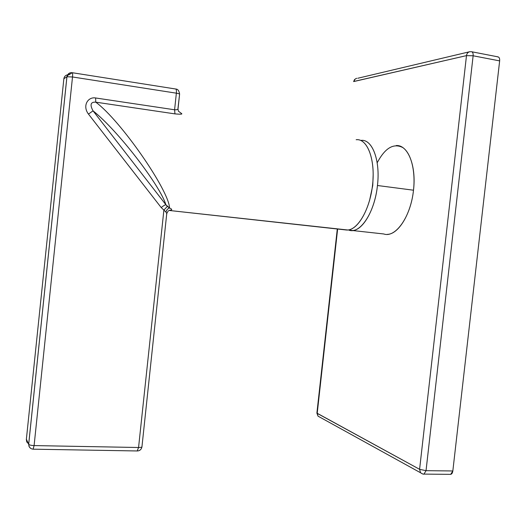 <?xml version="1.0" encoding="UTF-8"?>
<svg xmlns="http://www.w3.org/2000/svg" width="526" height="526" viewBox="0 0 526 526"><rect width="100%" height="100%" fill="white"/><g stroke="black" fill="none" stroke-linecap="round" stroke-linejoin="round"><path stroke-width="0.79" d="M396.236 145.544C407.821 144.643 416.507 165.683 413.495 190.208L377.451 185.507C380.469 160.594 372.415 139.344 361.487 140.383L360.757 140.435C372.007 138.483 380.554 159.97 377.451 185.507L413.495 190.208C410.806 216.811 395.48 238.206 383.783 233.971L352.433 230.513C362.92 230.401 374.972 209.598 377.451 185.507C374.67 213.155 359.475 235.129 348.429 229.915L352.433 230.513M319.762 417.111L318.039 416.158L317.204 413.364L337.633 229.034L317.204 413.364L419.59 469.317L466.49 55.624L353.985 81.431L354.853 79.36L356.648 78.282L354.853 79.36L353.623 81.576L466.49 55.624L473.13 55.782L426.034 470.678L452.833 470.967L450.723 474.353L450.289 474.347C451.624 474.399 452.472 473.268 452.833 470.967L499.647 60.891C499.799 58.123 499.056 56.782 497.412 56.867M377.175 162.83C385.032 147.951 393.566 142.862 402.778 147.563C410.997 153.04 415.685 170.891 413.495 190.208C411.049 213.931 398.438 234.333 387.32 234.366M423.509 474.09L423.976 474.104C423.555 474.393 422.411 473.939 420.557 472.762L318.039 416.158L316.889 413.107L419.59 469.317L420.557 472.762L422.306 473.834L420.557 472.762L419.59 469.317L426.034 470.678L423.976 474.104L426.034 470.678L419.59 469.317L466.49 55.624C466.832 53.494 467.903 52.192 469.692 51.726C467.903 52.192 466.832 53.494 466.49 55.624L473.13 55.782L426.034 470.678L452.833 470.967L499.647 60.891L473.13 55.782C473.301 53.277 472.716 51.916 471.368 51.686C472.716 51.916 473.301 53.277 473.13 55.782L499.647 60.891C499.818 58.419 499.2 57.064 497.8 56.828L471.815 51.778M470.987 51.732L469.692 51.726L470.987 51.732M357.733 78.269L469.692 51.726M318.039 416.158L316.889 413.107L337.291 228.994M372.756 185.507L369.522 200.656L372.756 185.507L373.184 174.336M356.786 139.686C367.437 138.989 375.222 159.207 372.691 183.765C370.291 208.322 358.337 229.579 347.719 229.994L346.141 229.974C356.898 231.44 369.804 210.38 372.572 184.869C375.498 159.358 367.273 138.226 356.161 139.732M169.55 208.02C169.056 190.458 120.585 120.401 95.758 102.162L174.967 113.886C180.3 114.352 182.529 114.26 181.661 113.609C182.529 114.26 180.3 114.352 174.967 113.886L174.593 109.776L176.361 93.181L72.509 76.974L66.914 76.75L28.667 444.26L26.372 439.217L28.667 444.26L66.914 76.75L63.863 78.742L26.339 439.558L63.863 78.742L66.914 76.75L69.524 73.081L66.914 76.75L72.509 76.974L34.098 445.581C31.205 445.463 29.403 445.029 28.687 444.299L28.687 444.299C29.403 445.029 31.205 445.463 34.098 445.581L33.092 449.184L34.098 445.581L138.562 447.508L137.201 450.96L138.562 447.508L163.888 210.098L165.946 212.024L166.814 213.858L165.946 212.024L161.193 207.56L88.453 114.083C82.181 105.825 87.934 96.587 95.607 97.968L174.593 109.776L176.361 93.181L72.509 76.974L34.098 445.581L138.562 447.508C141.007 447.495 142.151 447.159 141.981 446.508C142.151 447.159 141.007 447.495 138.562 447.508L163.888 210.098L167.321 206.383L169.55 208.02C169.056 190.458 120.585 120.401 95.758 102.162L174.967 113.886L174.593 109.776C176.887 109.901 178.044 109.48 178.064 108.52C178.044 109.48 176.887 109.901 174.593 109.776L95.607 97.968L95.758 102.162C90.603 101.86 89.696 104.759 93.049 110.854L88.453 114.083C82.181 105.825 87.934 96.587 95.607 97.968L95.758 102.162C90.603 101.86 89.696 104.759 93.049 110.854C117.502 130.067 160.141 185.474 165.894 204.759L169.55 208.02C167.774 208.546 166.578 209.881 165.946 212.024C166.578 209.881 167.774 208.546 169.55 208.02C171.548 208.875 172.153 209.526 171.364 209.973C172.153 209.526 171.548 208.875 169.55 208.02M347.719 229.994L169.102 210.446L346.141 229.974L169.102 210.446L171.364 209.973L168.971 210.42M69.037 74.791L72.18 72.726L69.037 74.791M67.584 74.791C65.454 75.257 64.218 76.572 63.863 78.742C64.218 76.572 65.454 75.257 67.584 74.791M28.365 443.648L26.754 441.919L26.339 439.558M141.948 446.896C141.356 449.46 139.831 450.821 137.378 450.966L33.21 449.184C30.403 448.902 28.897 447.271 28.687 444.299L66.94 76.737C67.749 73.745 69.511 72.404 72.226 72.706C72.66 72.798 72.752 74.219 72.509 76.974C72.752 74.219 72.66 72.798 72.226 72.706L72.18 72.726M30.797 448.454L29.108 446.699L28.667 444.26M166.709 213.99L141.981 446.508L166.709 213.99M72.345 72.726L175.651 89.006C176.341 89.144 176.578 90.531 176.361 93.181C176.578 90.531 176.341 89.144 175.651 89.006L175.579 89.025M177.979 108.402L179.583 94.246C179.859 93.944 178.781 93.589 176.361 93.181C178.781 93.589 179.859 93.944 179.583 94.246L178.064 108.514M178.005 109.007L178.393 111.177L181.661 113.609M161.193 207.56C163.376 205.811 164.94 204.877 165.894 204.759L167.321 206.383L163.888 210.098L161.193 207.56C163.376 205.811 164.94 204.877 165.894 204.759L93.049 110.854L88.453 114.083L161.193 207.56M93.049 110.854C117.699 130.31 159.963 185.231 165.894 204.759L93.049 110.854M423.976 474.104L450.723 474.353M353.623 81.576L354.55 79.511L356.477 78.321M179.603 94.042C179.083 90.761 177.834 89.098 175.855 89.045M166.9 213.221L168.333 210.827"/></g></svg>
